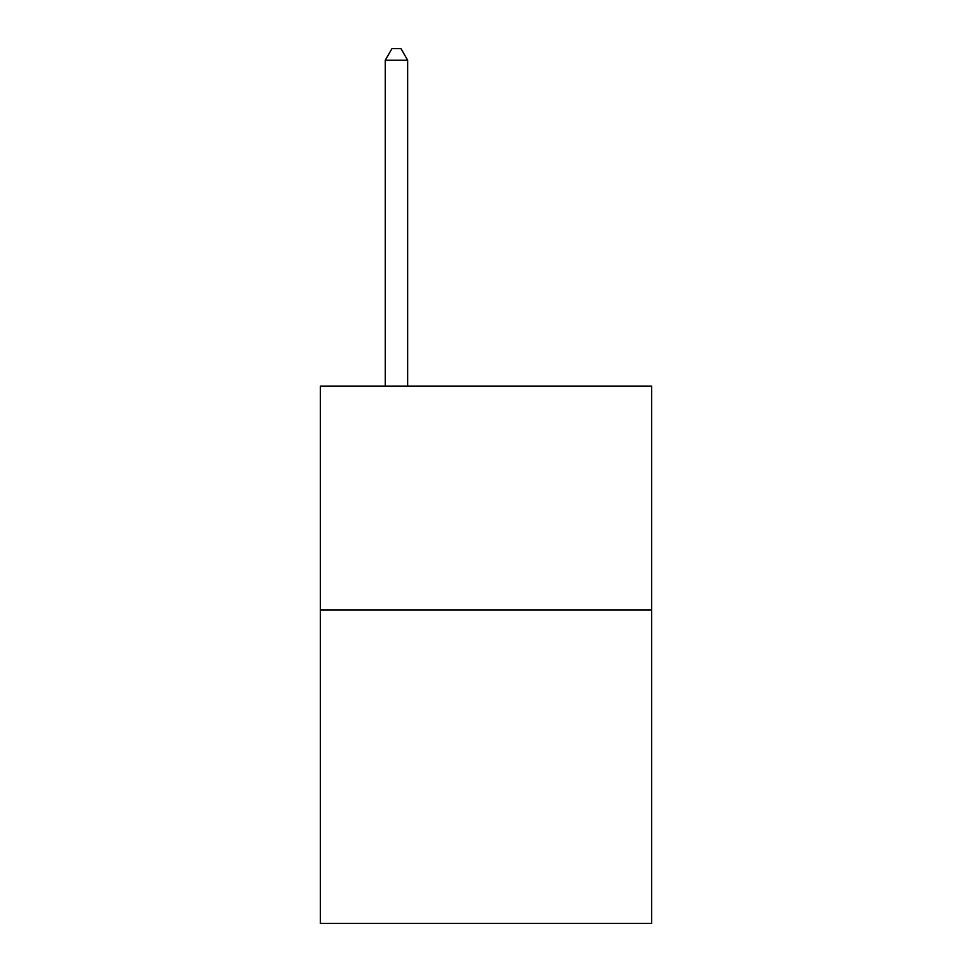 <?xml version="1.0" encoding="UTF-8"?>
<svg xmlns="http://www.w3.org/2000/svg" width="972" height="972" viewBox="0 0 972 972"><rect width="100%" height="100%" fill="white"/><g stroke="black" fill="none" stroke-linecap="round" stroke-linejoin="round"><path stroke-width="1.46" d="M651.653 610.015L651.653 923.4L320.347 923.4L320.347 386.163L651.653 386.163L651.653 610.015L320.347 610.015M407.657 386.163L407.657 60.24L385.264 60.24L385.264 386.163M385.264 60.24L391.983 48.6L400.938 48.6L407.657 60.24"/></g></svg>

